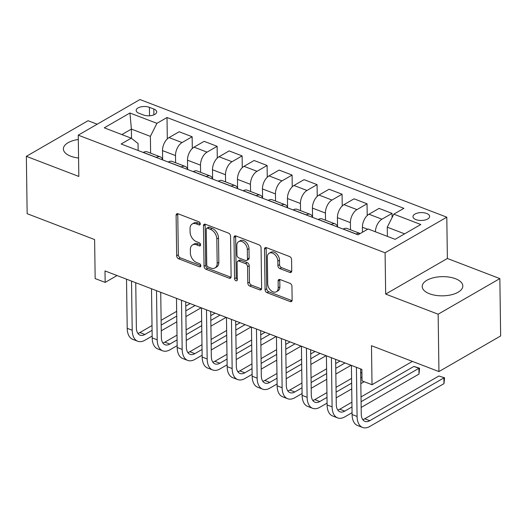 <?xml version="1.0" encoding="UTF-8"?>
<svg xmlns="http://www.w3.org/2000/svg" width="527" height="527" viewBox="0 0 527 527"><rect width="100%" height="100%" fill="white"/><g stroke="black" fill="none" stroke-linecap="round" stroke-linejoin="round"><path stroke-width="0.79" d="M200.273 223.863A1.792 1.206 -120 0 0 198.877 221.762L178.034 213.771A2.556 1.719 -120 0 0 176.782 213.81A2.556 1.719 -120 0 0 176.104 215.273L176.664 255.806A2.556 1.719 -120 0 0 178.66 258.81L199.509 266.807A1.792 1.206 -120 0 0 200.379 266.781A1.792 1.206 -120 0 0 200.859 265.753A1.792 1.206 -120 0 0 199.463 263.652L196.769 262.617A8.175 5.501 -120 0 1 190.385 253.006L190.339 249.627A8.175 5.501 -120 0 1 192.533 244.95A8.175 5.501 -120 0 1 196.518 244.824L199.213 245.859A1.792 1.206 -120 0 0 200.089 245.832A1.792 1.206 -120 0 0 200.57 244.811A1.792 1.206 -120 0 0 199.173 242.71L196.472 241.676A8.175 5.501 -120 0 1 190.095 232.058L190.049 228.678A8.175 5.501 -120 0 1 192.236 224.008A8.175 5.501 -120 0 1 196.228 223.883L198.923 224.917A1.792 1.206 -120 0 0 199.792 224.891A1.792 1.206 -120 0 0 200.273 223.863M455.519 278.737A20.309 9.591 -0.8 0 0 433.84 277.663A20.309 9.591 -0.8 0 0 422.206 286.53A20.309 9.591 -0.8 0 0 429.498 293.756A20.309 9.591 -0.8 0 0 451.178 294.83A20.309 9.591 -0.8 0 0 462.811 285.963A20.309 9.591 -0.8 0 0 455.519 278.737M78.306 139.49A20.309 9.591 -0.8 0 0 63.385 148.97A20.309 9.591 -0.8 0 0 70.684 156.19A20.309 9.591 -0.8 0 0 78.569 158.021M426.639 213.455A8.333 3.939 -0.8 0 0 417.746 213.013A8.333 3.939 -0.8 0 0 412.97 216.65A8.333 3.939 -0.8 0 0 415.961 219.614A8.333 3.939 -0.8 0 0 424.854 220.055A8.333 3.939 -0.8 0 0 429.63 216.419A8.333 3.939 -0.8 0 0 426.639 213.455M289.804 272.413A2.556 1.719 -120 0 0 291.049 272.373A2.556 1.719 -120 0 0 291.734 270.911L291.576 259.541A2.556 1.719 -120 0 0 289.58 256.537L266.425 247.657A2.556 1.719 -120 0 0 265.18 247.697A2.556 1.719 -120 0 0 264.495 249.159L265.061 289.698A2.556 1.719 -120 0 0 267.057 292.702L290.206 301.576A2.556 1.719 -120 0 0 291.457 301.536A2.556 1.719 -120 0 0 292.136 300.08L291.945 286.339A2.556 1.719 -120 0 0 289.955 283.335L280.048 279.534A2.556 1.719 -120 0 0 278.796 279.573A2.556 1.719 -120 0 0 278.111 281.036L278.21 287.847A6.838 4.598 -120 0 1 276.379 291.76A6.838 4.598 -120 0 1 270.806 290.436A6.838 4.598 -120 0 1 267.709 283.822L267.341 257.136A6.838 4.598 -120 0 1 269.172 253.23A6.838 4.598 -120 0 1 274.745 254.554A6.838 4.598 -120 0 1 277.834 261.161L277.9 265.608A2.556 1.719 -120 0 0 279.89 268.612L289.804 272.413L291.471 271.451A2.556 1.719 -120 0 0 291.662 271.51M97.192 124.22L88.055 120.723L26.35 156.335L27.154 213.698L94.616 239.561L95.163 278.572L105.156 282.4L104.998 270.931L361.865 369.407L362.029 380.883L372.022 384.71L412.41 361.403M438.141 314.211L499.846 278.592L447.377 258.474L385.665 294.092L438.141 314.211L438.945 371.575L371.476 345.705L372.022 384.71M385.665 294.092L385.092 252.795L78.246 135.156L139.951 99.537L446.797 217.177L385.092 252.795M26.35 156.335L78.826 176.453L78.246 135.156M230.549 236.142A2.556 1.719 -120 0 0 228.56 233.138L205.405 224.265A2.556 1.719 -120 0 0 204.16 224.304A2.556 1.719 -120 0 0 203.475 225.767L204.041 266.3A2.556 1.719 -120 0 0 206.031 269.304L229.186 278.184A2.556 1.719 -120 0 0 230.431 278.144A2.556 1.719 -120 0 0 231.116 276.682L230.549 236.142M235.912 235.964L259.067 244.838A2.556 1.719 -120 0 1 261.063 247.842L261.629 288.381A2.556 1.719 -120 0 1 260.944 289.843A2.556 1.719 -120 0 1 259.699 289.883L249.785 286.082A2.556 1.719 -120 0 1 247.795 283.078L247.565 266.636A2.556 1.719 -120 0 0 245.569 263.632L239.001 261.115A2.556 1.719 -120 0 0 237.749 261.148A2.556 1.719 -120 0 0 237.064 262.611L237.308 279.732A1.792 1.206 -120 0 1 236.827 280.753A1.792 1.206 -120 0 1 235.371 280.404A1.792 1.206 -120 0 1 234.561 278.678L233.981 237.46A2.556 1.719 -120 0 1 234.667 235.997A2.556 1.719 -120 0 1 235.912 235.964M499.846 278.592L500.65 335.956L438.945 371.575M139.069 113.298L143.469 114.985A8.07 3.814 -0.8 0 0 152.086 115.406A8.07 3.814 -0.8 0 0 156.71 111.889A8.07 3.814 -0.8 0 0 153.812 109.017L149.411 107.33A8.07 3.814 -0.8 0 0 140.795 106.902A8.07 3.814 -0.8 0 0 136.17 110.426A8.07 3.814 -0.8 0 0 139.069 113.298M138.14 150.505L138.041 143.496L131.243 138.173L121.151 143.996L358.031 234.811L368.123 228.988L395.105 239.33L420.79 224.509L393.807 214.16L403.893 208.336L167.013 117.521L156.927 123.344L150.379 136.374L150.617 153.159M131.243 138.173L104.254 127.824L129.938 113.002L156.927 123.344M447.377 258.474L446.797 217.177M105.156 282.4L117.034 275.542M131.519 138.39L131.394 129.095L121.882 134.583M150.379 136.374L131.394 129.095L129.938 113.002M404.617 233.843L387.259 227.19L387.391 236.373M392.095 217.565L392.035 213.376L379.045 208.396L368.953 214.219A10.415 5.929 111 0 0 362.411 227.249L362.477 232.242M367.214 215.543L367.049 203.797L356.957 209.621A10.415 5.929 111 0 0 350.415 222.651L350.514 229.798M367.049 203.797L354.052 198.817L343.966 204.641A10.415 5.929 111 0 0 337.425 217.664L337.55 226.636M342.227 205.965L342.063 194.219L331.97 200.043A10.415 5.929 111 0 0 325.429 213.066L325.528 220.22M342.063 194.219L329.065 189.233L318.98 195.056A10.415 5.929 111 0 0 312.432 208.086L312.557 217.052M317.234 196.387L317.076 184.634L306.984 190.458A10.415 5.929 111 0 0 300.443 203.488L300.542 210.635M317.076 184.634L304.079 179.654L293.987 185.478A10.415 5.929 111 0 0 287.446 198.508L287.571 207.473M292.248 186.808L292.083 175.056L281.998 180.88A10.415 5.929 111 0 0 275.45 193.91L275.555 201.057M292.083 175.056L279.093 170.076L269.001 175.899A10.415 5.929 111 0 0 262.459 188.929L262.584 197.895M267.261 177.224L267.097 165.478L257.011 171.301A10.415 5.929 111 0 0 250.463 184.331L250.569 191.479M267.097 165.478L254.106 160.498L244.014 166.321A10.415 5.929 111 0 0 237.473 179.351L237.598 188.317M242.275 167.645L242.11 155.9L232.018 161.723A10.415 5.929 111 0 0 225.477 174.747L225.576 181.901M242.11 155.9L229.12 150.913L219.028 156.743A10.415 5.929 111 0 0 212.486 169.766L212.612 178.732M217.289 158.067L217.124 146.315L207.032 152.145A10.415 5.929 111 0 0 200.491 165.168L200.589 172.316M217.124 146.315L204.133 141.335L194.041 147.158A10.415 5.929 111 0 0 187.5 160.188L187.625 169.154M192.302 148.489L192.138 136.737L182.046 142.56A10.415 5.929 111 0 0 175.504 155.59L175.603 162.738M192.138 136.737L179.14 131.757L169.055 137.58A10.415 5.929 111 0 0 162.507 150.61L162.632 159.576M167.316 138.904L167.013 117.521M162.757 159.945A10.415 5.929 111 0 0 160.221 156.842L147.224 151.862A10.415 5.929 111 0 0 143.37 152.408L143.258 152.468M160.221 156.842A10.415 5.929 111 0 0 156.361 157.389L156.249 157.454M187.75 169.529A10.415 5.929 111 0 0 185.208 166.42L172.21 161.44A10.415 5.929 111 0 0 168.357 161.987L168.245 162.052M185.208 166.42A10.415 5.929 111 0 0 181.347 166.967L181.235 167.033M212.737 179.108A10.415 5.929 111 0 0 210.194 175.998L197.203 171.018A10.415 5.929 111 0 0 193.343 171.565L193.231 171.631M210.194 175.998A10.415 5.929 111 0 0 206.34 176.545L206.228 176.611M237.723 188.686A10.415 5.929 111 0 0 235.18 185.583L222.19 180.596A10.415 5.929 111 0 0 218.33 181.143L218.218 181.209M235.18 185.583A10.415 5.929 111 0 0 231.327 186.123L231.215 186.189M262.709 198.264A10.415 5.929 111 0 0 260.167 195.161L247.176 190.181A10.415 5.929 111 0 0 243.316 190.721L243.204 190.787M260.167 195.161A10.415 5.929 111 0 0 256.313 195.708L256.201 195.767M287.696 207.849A10.415 5.929 111 0 0 285.153 204.739L272.163 199.759A10.415 5.929 111 0 0 268.309 200.306L268.197 200.372M285.153 204.739A10.415 5.929 111 0 0 281.299 205.286L281.187 205.352M312.682 217.427A10.415 5.929 111 0 0 310.146 214.318L297.149 209.338A10.415 5.929 111 0 0 293.295 209.884L293.183 209.95M310.146 214.318A10.415 5.929 111 0 0 306.286 214.864L306.174 214.93M337.669 227.005A10.415 5.929 111 0 0 335.132 223.896L322.135 218.916A10.415 5.929 111 0 0 318.282 219.463L318.17 219.528M335.132 223.896A10.415 5.929 111 0 0 331.272 224.443L331.16 224.509M360.251 233.533A10.415 5.929 111 0 0 360.119 233.481L347.122 228.494A10.415 5.929 111 0 0 343.268 229.041L343.156 229.107M360.119 233.481A10.415 5.929 111 0 0 356.259 234.028L356.147 234.087M392.035 213.376L381.943 219.199A10.415 5.929 111 0 0 375.402 231.781M387.259 227.19L393.807 214.16M200.273 223.83L197.895 222.921A8.175 5.501 -120 0 0 193.903 223.04L192.236 224.008M192.533 244.95L194.2 243.988A8.175 5.501 -120 0 1 198.185 243.863L200.57 244.778M177.836 213.705A2.556 1.719 -120 0 0 177.77 214.305L178.337 254.844A2.556 1.719 -120 0 0 180.326 257.848L200.859 265.72M205.207 224.199A2.556 1.719 -120 0 0 205.141 224.798L205.708 265.338A2.556 1.719 -120 0 0 207.697 268.342L230.852 277.222A2.556 1.719 -120 0 0 231.043 277.281M207.605 228.244A1.792 1.206 -120 0 0 206.736 228.27A1.792 1.206 -120 0 0 206.255 229.291L206.749 264.877A1.792 1.206 -120 0 0 208.145 266.978L210.991 268.072A8.175 5.501 -120 0 0 214.976 267.947A8.175 5.501 -120 0 0 217.17 263.269L216.828 238.948A8.175 5.501 -120 0 0 210.451 229.337L207.605 228.244L209.272 227.282A1.792 1.206 -120 0 0 208.402 227.308L206.736 228.27M214.976 267.947L216.65 266.985A8.175 5.501 -120 0 0 218.837 262.308L217.17 263.269M209.272 227.282L212.117 228.375A8.175 5.501 -120 0 1 218.501 237.987L218.837 262.308M237.749 261.148L239.423 260.186A2.556 1.719 -120 0 1 240.668 260.147L247.242 262.67A2.556 1.719 -120 0 1 249.231 265.674L249.462 282.116A2.556 1.719 -120 0 0 251.458 285.12L261.366 288.915A2.556 1.719 -120 0 0 261.557 288.98M235.721 235.898A2.556 1.719 -120 0 0 235.655 236.498L236.228 277.709A1.792 1.206 -120 0 0 237.308 279.653M247.328 249.574A6.838 4.598 -120 0 0 244.232 242.967A6.838 4.598 -120 0 0 238.659 241.643A6.838 4.598 -120 0 0 236.827 245.549L236.959 254.956A2.556 1.719 -120 0 0 238.955 257.96L245.529 260.476A2.556 1.719 -120 0 0 246.774 260.443A2.556 1.719 -120 0 0 247.459 258.981L247.328 249.574L248.994 248.612A6.838 4.598 -120 0 0 245.898 242.005A6.838 4.598 -120 0 0 240.325 240.681L238.659 241.643M246.774 260.443L248.441 259.475A2.556 1.719 -120 0 0 249.126 258.019L247.459 258.981M248.994 248.612L249.126 258.019M269.172 253.23L270.838 252.268A6.838 4.598 -120 0 1 276.411 253.586A6.838 4.598 -120 0 1 279.501 260.2L279.567 264.646A2.556 1.719 -120 0 0 281.563 267.65L291.471 271.451M276.379 291.76L278.045 290.792A6.838 4.598 -120 0 0 279.877 286.886L278.21 287.847M279.85 279.475A2.556 1.719 -120 0 0 279.784 280.074L279.877 286.886M266.234 247.598A2.556 1.719 -120 0 0 266.161 248.197L266.728 288.737A2.556 1.719 -120 0 0 268.724 291.741L291.879 300.614A2.556 1.719 -120 0 0 292.07 300.68M152.165 336.055L144.951 340.218A19.525 11.113 -69 0 1 137.718 341.246L132.725 339.329A19.525 11.113 -69 0 1 127.205 328.314L126.52 279.178M137.718 341.246A19.525 11.113 -69 0 1 132.205 330.231L131.513 281.095M135.742 282.716L136.368 327.827A13.017 7.411 111 0 0 140.05 335.165A13.017 7.411 111 0 0 144.872 334.487L152.086 330.317M137.863 333.387A13.017 7.411 111 0 0 139.872 332.57L152.02 325.554M161.183 325.067L176.743 316.088M185.84 310.838L195.122 305.482M161.117 320.304L176.677 311.325M185.774 306.075L190.122 303.565M201.136 307.788L185.919 316.569M176.822 321.826L161.269 330.804M177.151 345.633L169.938 349.803A19.525 11.113 -69 0 1 162.705 350.824L157.711 348.907A19.525 11.113 -69 0 1 152.191 337.899L151.506 288.756M162.705 350.824A19.525 11.113 -69 0 1 157.191 339.81L156.506 290.673M160.728 292.294L161.361 337.405A13.017 7.411 111 0 0 165.037 344.75A13.017 7.411 111 0 0 169.859 344.065L177.072 339.902M162.856 342.972A13.017 7.411 111 0 0 164.859 342.148L177.006 335.139M186.176 334.645L201.729 325.666M210.826 320.416L220.108 315.06M186.11 329.882L201.663 320.903M210.76 315.653L215.108 313.143M226.123 317.366L210.905 326.154M201.808 331.404L186.255 340.383M202.137 355.218L194.924 359.381A19.525 11.113 -69 0 1 187.698 360.402L182.698 358.485A19.525 11.113 -69 0 1 177.177 347.477L176.492 298.341M187.698 360.402A19.525 11.113 -69 0 1 182.177 349.394L181.492 300.258M185.715 301.879L186.347 346.983A13.017 7.411 111 0 0 190.023 354.328A13.017 7.411 111 0 0 194.845 353.643L202.058 349.48M187.843 352.55A13.017 7.411 111 0 0 189.845 351.726L201.993 344.717M211.162 344.223L226.715 335.251M235.813 329.994L245.095 324.639M211.096 339.467L226.65 330.488M235.747 325.231L240.095 322.722M251.115 326.951L235.898 335.732M226.794 340.982L211.241 349.961M227.13 364.796L219.911 368.959A19.525 11.113 -69 0 1 212.684 369.987L207.684 368.07A19.525 11.113 -69 0 1 202.164 357.056L201.479 307.92M212.684 369.987A19.525 11.113 -69 0 1 207.164 358.973L206.479 309.836M210.701 311.457L211.334 356.562A13.017 7.411 111 0 0 215.009 363.907A13.017 7.411 111 0 0 219.831 363.222L227.045 359.058M212.829 362.128A13.017 7.411 111 0 0 214.832 361.305L226.979 354.296M236.149 353.808L251.702 344.829M260.806 339.572L270.081 334.217M236.083 349.045L251.636 340.067M260.74 334.81L265.081 332.306M276.102 336.529L260.885 345.31M251.781 350.567L236.228 359.539M252.117 374.374L244.897 378.538A19.525 11.113 -69 0 1 237.67 379.565L232.67 377.648A19.525 11.113 -69 0 1 227.157 366.634L226.465 317.498M237.67 379.565A19.525 11.113 -69 0 1 232.15 368.551L231.465 319.415M235.688 321.035L236.32 366.146A13.017 7.411 111 0 0 240.002 373.485A13.017 7.411 111 0 0 244.818 372.806L252.038 368.637M237.815 371.706A13.017 7.411 111 0 0 239.825 370.889L251.972 363.874M261.135 363.386L276.688 354.407M285.792 349.157L295.067 343.802M261.069 358.623L276.622 349.645M285.726 344.394L290.067 341.885M301.088 346.107L285.871 354.888M276.767 360.145L261.214 369.124M277.103 383.952L269.89 388.122A19.525 11.113 -69 0 1 262.657 389.143L257.657 387.226A19.525 11.113 -69 0 1 252.143 376.212L251.458 327.076M262.657 389.143A19.525 11.113 -69 0 1 257.136 378.129L256.451 328.993M260.681 330.613L261.306 375.725A13.017 7.411 111 0 0 264.989 383.063A13.017 7.411 111 0 0 269.804 382.385L277.024 378.221M262.802 381.284A13.017 7.411 111 0 0 264.811 380.468L276.958 373.459M286.121 372.964L301.675 363.986M310.778 358.735L320.054 353.38M286.056 368.202L301.609 359.223M310.713 353.973L315.06 351.463M326.075 355.685L310.858 364.473M301.76 369.723L286.201 378.702M302.09 393.537L294.876 397.701A19.525 11.113 -69 0 1 287.643 398.722L282.643 396.805A19.525 11.113 -69 0 1 277.13 385.797L276.444 336.661M287.643 398.722A19.525 11.113 -69 0 1 282.123 387.714L281.438 338.578M285.667 340.192L286.293 385.303A13.017 7.411 111 0 0 289.975 392.648A13.017 7.411 111 0 0 294.797 391.963L302.011 387.8M287.788 390.869A13.017 7.411 111 0 0 289.797 390.046L301.945 383.037M311.108 382.543L326.668 373.564M335.765 368.314L345.04 362.958M311.042 377.78L326.595 368.808M335.699 363.551L340.047 361.041M351.061 365.264L335.844 374.051M326.747 379.302L311.193 388.28M327.076 403.115L319.863 407.279A19.525 11.113 -69 0 1 312.63 408.306L307.636 406.389A19.525 11.113 -69 0 1 302.116 395.375L301.431 346.239M312.63 408.306A19.525 11.113 -69 0 1 307.116 397.292L306.424 348.156M310.653 349.776L311.286 394.881A13.017 7.411 111 0 0 314.962 402.226A13.017 7.411 111 0 0 319.784 401.541L326.997 397.378M312.774 400.448A13.017 7.411 111 0 0 314.784 399.624L326.931 392.615M336.101 392.128L351.654 383.149M360.751 377.892L361.977 377.187M336.028 387.365L351.588 378.386M360.685 373.129L361.911 372.424M364.17 381.706L360.83 383.63M351.733 388.88L336.18 397.859M352.062 412.694L344.849 416.857A19.525 11.113 -69 0 1 337.616 417.885L332.623 415.968A19.525 11.113 -69 0 1 327.102 404.953L326.417 355.817M337.616 417.885A19.525 11.113 -69 0 1 332.102 406.87L331.417 357.734M335.64 359.355L336.272 404.466A13.017 7.411 111 0 0 339.948 411.804A13.017 7.411 111 0 0 344.77 411.119L351.983 406.956M337.767 410.026A13.017 7.411 111 0 0 339.77 409.209L351.917 402.193M361.087 401.706L418.899 368.333L413.906 366.417L361.021 396.943M413.906 366.417L419.597 368.228L418.985 374.071L361.166 407.443M418.985 374.071L418.899 368.333L419.597 368.228M360.626 368.933L361.258 414.044A13.017 7.411 111 0 0 364.934 421.383A13.017 7.411 111 0 0 369.756 420.704L443.886 377.912L443.971 383.649L369.835 426.435A19.525 11.113 -69 0 1 362.609 427.463L357.609 425.546A19.525 11.113 -69 0 1 352.089 414.532L351.404 365.395M362.609 427.463A19.525 11.113 -69 0 1 357.089 416.449L356.404 367.312M362.754 419.604A13.017 7.411 111 0 0 364.756 418.787L438.892 375.995L444.584 377.806L443.971 383.649M438.892 375.995L444.584 377.806M367.655 229.258L362.411 227.249M350.415 222.651L337.425 217.664M325.429 213.066L312.432 208.086M300.443 203.488L287.446 198.508M275.45 193.91L262.459 188.929M250.463 184.331L237.473 179.351M225.477 174.747L212.486 169.766M200.491 165.168L187.5 160.188M175.504 155.59L162.507 150.61M156.361 157.389L143.37 152.408M182.046 142.56L169.055 137.58M207.032 152.145L194.041 147.158M181.347 166.967L168.357 161.987M232.018 161.723L219.028 156.743M206.34 176.545L193.343 171.565M257.011 171.301L244.014 166.321M231.327 186.123L218.33 181.143M281.998 180.88L269.001 175.899M256.313 195.708L243.316 190.721M306.984 190.458L293.987 185.478M281.299 205.286L268.309 200.306M331.97 200.043L318.98 195.056M306.286 214.864L293.295 209.884M356.957 209.621L343.966 204.641M331.272 224.443L318.282 219.463M381.943 219.199L368.953 214.219M356.259 234.028L343.268 229.041M149.53 115.782L149.411 107.33M153.891 114.84L153.812 109.017M197.895 222.921L196.228 223.883M200.55 245.095L199.213 245.859M198.185 243.863L196.518 244.824M200.84 266.036L199.509 266.807M180.326 257.848L178.66 258.81M178.337 254.844L176.664 255.806M177.77 214.305L176.104 215.273M200.253 224.146L198.923 224.917M230.852 277.222L229.186 278.184M207.697 268.342L206.031 269.304M205.708 265.338L204.041 266.3M205.141 224.798L203.475 225.767M218.501 237.987L216.828 238.948M212.117 228.375L210.451 229.337M261.366 288.915L259.699 289.883M251.458 285.12L249.785 286.082M249.462 282.116L247.795 283.078M249.231 265.674L247.565 266.636M247.242 262.67L245.569 263.632M240.668 260.147L239.001 261.115M236.228 277.709L234.561 278.678M235.655 236.498L233.981 237.46M281.563 267.65L279.89 268.612M279.567 264.646L277.9 265.608M279.501 260.2L277.834 261.161M279.784 280.074L278.111 281.036M291.879 300.614L290.206 301.576M268.724 291.741L267.057 292.702M266.728 288.737L265.061 289.698M266.161 248.197L264.495 249.159M127.205 328.314L132.205 330.231M139.872 332.57L144.872 334.487M152.191 337.899L157.191 339.81M164.859 342.148L169.859 344.065M177.177 347.477L182.177 349.394M189.845 351.726L194.845 353.643M202.164 357.056L207.164 358.973M214.832 361.305L219.831 363.222M227.157 366.634L232.15 368.551M239.825 370.889L244.818 372.806M252.143 376.212L257.136 378.129M264.811 380.468L269.804 382.385M277.13 385.797L282.123 387.714M289.797 390.046L294.797 391.963M302.116 395.375L307.116 397.292M314.784 399.624L319.784 401.541M327.102 404.953L332.102 406.87M339.77 409.209L344.77 411.119M352.089 414.532L357.089 416.449M364.756 418.787L369.756 420.704"/></g></svg>
